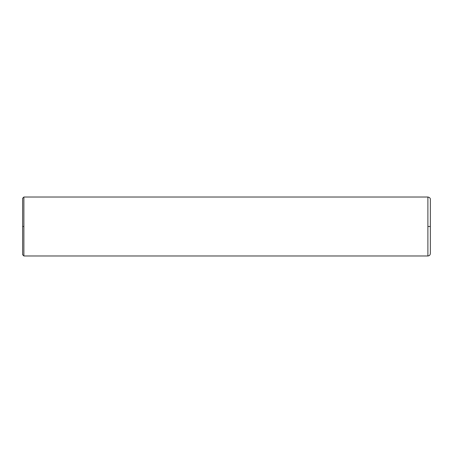 <?xml version="1.0" encoding="UTF-8"?>
<svg xmlns="http://www.w3.org/2000/svg" width="453" height="453" viewBox="0 0 453 453"><rect width="100%" height="100%" fill="white"/><g stroke="black" fill="none" stroke-linecap="round" stroke-linejoin="round"><path stroke-width="0.68" d="M430.35 226.5L427.892 226.5L427.892 255.973C429.387 255.826 430.203 255.011 430.35 253.516L430.35 199.484C430.458 198.221 429.637 197.4 427.892 197.027L23.879 197.027L23.879 203.199M427.892 226.5L427.892 197.027M23.879 226.5L23.879 197.027L22.65 198.255L22.65 254.745L23.879 255.973L23.879 226.5L22.65 226.5M427.892 255.973L23.879 255.973"/></g></svg>
